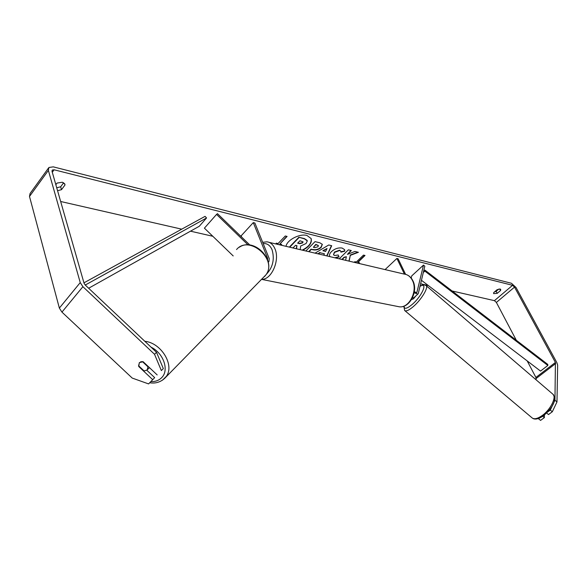 <?xml version="1.0" encoding="UTF-8"?>
<svg xmlns="http://www.w3.org/2000/svg" width="587" height="587" viewBox="0 0 587 587"><rect width="100%" height="100%" fill="white"/><g stroke="black" fill="none" stroke-linecap="round" stroke-linejoin="round"><path stroke-width="0.88" d="M411.186 278.062L411.736 275.89L423.498 265.097L424.819 266.204L418.311 293.434L417.849 294.109L414.151 292.744M412.39 297.969L413.923 297.638M423.498 265.097L416.924 292.289L416.66 292.678L414.334 291.724M405.61 274.349L398.103 258.757L396.893 258.456L404.421 274.114M385.065 269.594L396.893 258.456M411.494 299.605L413.512 298.79L416 295.775M302.76 250.253C309.415 246.643 312.203 242.732 311.117 238.527L306.928 235.46C299.744 233.325 286.786 240.083 286.045 246.327M156.538 352.347L163.325 368.599L161.344 370.573L154.528 354.277L156.538 352.347L85.188 284.974L84.058 283.228L52.016 171.316L52.243 170.054L54.099 169.79L512.568 285.311L514.528 287.124L555.412 362.45L554.957 400.239L556.975 401.926L552.323 411.751L550.29 410.064L554.957 400.239M60.652 201.495L181.728 229.172M190.496 231.175L212.824 236.282M420.615 283.785L428.334 285.546M452.107 290.983L494.43 300.654L496.375 302.437L516.303 340.255M349.111 261.142L350.307 255.36L358.415 252.3L354.959 251.449L347.423 254.376L351.312 250.554L348.362 249.827L339.227 258.823M342.192 259.52L344.217 257.524L346.367 256.724L345.611 260.32M323.731 255.184L324.398 253.782L320.098 252.762L318.249 253.892M315.058 253.144L328.749 244.984L331.692 245.711L326.974 255.947M55.846 184.7L57.049 183.078L62.369 182.234L64.9 184.245L64.981 185L61.496 189.682L57.563 190.694M497.211 293.361L500.557 290.514L500.733 289.42L500.124 289.002L497.108 289.685L493.755 292.531L493.579 293.617L497.211 293.361L496.132 291.321L498.803 289.046M364.681 255.389L357.747 262.096L359.427 262.756L358.327 263.306M354.526 262.418L354.775 261.655L356.331 262.022L363.478 255.096L365.026 255.477L357.879 262.389M280.483 245.021L281.665 244.419L279.86 244.001L287.094 236.422L285.289 235.981L278.055 243.576L276.242 243.143L276.059 243.987M305.849 250.979L315.028 241.624L319.9 242.82L322.344 244.375L321.162 247.421C318.668 249.673 315.901 250.451 312.864 249.761L311.308 249.387L309.004 251.728M329.931 256.636L329.696 256.233C329.146 254.971 329.718 253.445 331.406 251.669L331.435 251.64C334.773 248.653 338.354 247.465 342.177 248.066L344.598 249.673L344.745 251.17L340.952 252.161L340.834 251.258L339.712 250.473L334.553 252.388L333.563 254.817L334.597 255.543L338.2 254.978L339.029 256.915L335.654 257.987M500.557 290.514L499.72 288.951M64.981 185L64.563 183.555M154.528 354.277L82.899 286.683L80.243 282.589L48.369 170.399L48.89 167.486L53.256 166.855L511.468 283.279L516.024 287.498L556.902 362.7L557.65 365.107L556.975 401.926M63.66 182.748L60.659 186.783L56.734 187.796M494.437 291.952L496.132 291.321M148.584 383.913L154.675 377.639L148.584 383.913L132.229 378.079L61.943 312.115L59.36 308.087L29.497 196.447L30.069 193.505L48.479 168.051M527.192 360.91L535.902 377.434L536.136 379.848M546.658 413.043L548.5 414.561L552.323 411.751M538.352 418.568L540.583 420.395L538.294 418.582M540.583 420.395L544.362 417.614L544.45 415.024M547.686 411.986L550.29 410.064M542.755 416.286L544.362 417.614M538.558 418.729L539.196 418.252M154.675 377.639L146.831 370.258M161.344 370.573L163.325 368.599M157.184 374.924L143.155 361.717L139.361 362.634L138.701 366.486L152.679 379.635M61.496 189.682L60.659 186.783M302.239 250.135C309.026 246.606 311.961 242.688 311.051 238.381M296.296 248.741L296.78 245.615M289.362 247.112L298.886 237.243L304.433 238.608L307.118 240.377M298.886 237.243L304.565 238.916L307.302 240.934L306.047 243.524L300.691 245.99L300.177 249.651M289.714 247.193L299.018 237.552M296.464 248.778L296.956 245.66L295.532 245.322L292.972 247.956M358.943 262.638L357.843 263.196M286.75 236.334L279.86 244.001M279.977 244.904L281.158 244.302M324.398 253.782L320.098 252.762M319.966 252.469L317.802 253.789M331.45 245.652L326.732 255.888M327.047 248.506L322.96 250.627L325.565 251.522L327.047 248.506L323.092 250.928M322.27 244.229L321.03 247.12C318.536 249.372 315.769 250.15 312.732 249.46L311.308 249.387M311.176 249.086L308.659 251.64M318.308 245.505L315.806 244.383L313.392 247.274L314.881 247.633L317.949 246.767L318.396 245.645L315.938 244.684L313.392 247.274M348.927 261.105L350.307 255.36M350.175 255.066L357.865 252.161M341.839 259.439L344.085 257.231L346.367 256.724M350.967 250.466L347.423 254.376M330.085 256.673L329.63 256.079M344.525 249.526L344.745 251.17M344.613 250.876L340.959 251.823M340.761 251.119L339.579 250.172L334.451 252.065L333.504 254.663M338.193 254.978L339.029 256.915M338.897 256.614L334.81 257.788M302.643 242.915L303.053 241.873L299.942 240.758L297.624 243.157L299.766 243.671L302.643 242.915L302.965 241.727M297.836 242.937L299.634 243.37L302.51 242.607M233.208 255.939L204.408 228.16L216.552 214.402L248.088 244.926M268.178 261.868L268.927 261.567L269.25 258.64L254.89 223.016L253.283 222.612L267.628 258.287L267.606 259.828M241.646 237.082L241.154 235.827L253.283 222.612M249.886 245.058L217.469 213.675L216.552 214.402M139.501 362.495L138.569 365.738L144.123 370.962L147.168 369.957L147.99 366.853L142.414 361.607L140.594 361.819M83.941 282.839L205.061 216.361L206.565 217.96L199.301 226.244L88.644 288.239M85.262 285.04L206.565 217.96M423.594 271.341L424.929 270.123L547.766 364.402L547.847 365.459L424.841 271.099L424.929 270.123M423.322 272.478L424.841 271.099M547.847 365.459L540.539 371.079L421.451 280.3M416.396 292.766L416.924 292.289M552.668 394.009C557.034 396.599 550.665 409.726 542.043 415.647C537.736 418.612 534.508 419.426 532.343 418.091L404.854 310.662C406.373 311.433 409.168 310.097 413.241 306.656C421.407 299.766 429.06 286.918 425.957 285.465L552.668 394.009M420.006 286.346C428.363 281.364 422.104 296.09 412.111 304.514C406.703 308.923 404.039 309.452 404.135 306.098M404.641 310.494L403.819 306.216M52.287 172.27L54.099 169.79M494.43 300.654L512.568 285.311M536.202 378.468L555.728 363.485M535.902 377.434L555.412 362.45M496.375 302.437L514.528 287.124M61.943 312.115L82.899 286.683M59.36 308.087L80.243 282.589M29.497 196.447L48.369 170.399M267.202 258.735L267.628 258.287M262.675 242.321L266.872 241.829C270.424 242.233 273.116 244.559 274.951 248.793C280.131 260.1 271.561 279.801 261.809 279.317M266.138 274.518C272.823 267.599 274.804 259.344 272.067 249.754C270.064 245.241 267.107 243.194 263.189 243.605M397.091 306.363L399.424 306.825C409.33 308.131 417.981 290.741 412.419 280.432C410.504 276.668 407.767 274.547 404.208 274.085L269.066 242.343M144.835 341.296C161.286 342.852 174.823 365.334 166.282 376.421L162.511 380.156M150.844 381.645C155.284 381.777 158.879 380.464 161.63 377.698C169.43 370.368 163.604 353.139 151.05 347.166M264.502 276.572L265.852 274.929C277.967 259.52 249.049 234.426 236.539 249.556M417.849 294.109L413.659 297.873M552.954 394.259C557.826 401.471 550.034 410.108 543.107 416.044C538.294 419.191 534.706 419.874 532.343 418.091M425.957 285.465C423.014 284.534 423.873 284.372 420.057 286.133M268.259 262.257L268.927 261.567M406.233 274.54C409.132 275.582 411.348 277.644 412.874 280.74C418.37 291.027 409.975 308.08 399.424 306.825L261.721 279.405M149.722 382.775C155.357 383.678 160.324 382.218 164.624 378.402L265.852 274.929C276.983 260.716 254.098 236.928 239.379 247.222M149.458 367.653L147.432 369.627"/></g></svg>
